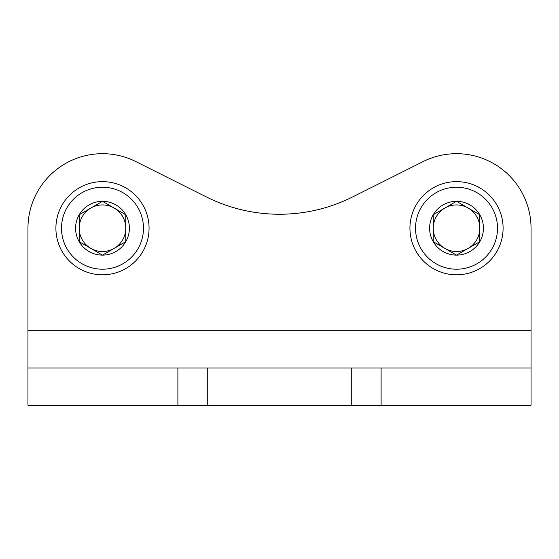 <?xml version="1.0" encoding="UTF-8"?>
<svg xmlns="http://www.w3.org/2000/svg" width="559" height="559" viewBox="0 0 559 559"><rect width="100%" height="100%" fill="white"/><g stroke="black" fill="none" stroke-linecap="round" stroke-linejoin="round"><path stroke-width="0.84" d="M352.568 196.957A163.039 163.039 0 0 1 206.432 196.957L135.886 161.593L206.432 196.957A163.039 163.039 0 0 0 352.568 196.957L423.114 161.593A74.536 74.536 0 0 1 531.05 228.219L531.05 405.24L27.95 405.24L27.95 367.969L177.895 367.969L177.895 405.24M531.05 367.969L177.895 367.969M135.886 161.593A74.536 74.536 0 0 0 27.95 228.219L27.95 367.969M479.811 241.67L456.514 255.114L433.225 241.67L433.225 214.775L456.514 201.324L479.811 214.775L479.811 241.67A26.895 26.895 0 0 1 433.225 241.67A26.895 26.895 0 0 1 456.514 201.324A26.895 26.895 0 0 1 479.811 241.67L479.811 214.775L456.514 201.324L433.225 214.775L433.225 241.67L444.873 248.392A23.289 23.289 0 0 1 444.873 208.053A23.289 23.289 0 0 1 479.811 228.219A23.289 23.289 0 0 1 468.162 248.392L479.811 241.67M456.514 187.23A40.996 40.996 0 0 1 492.018 248.72A40.996 40.996 0 0 1 421.018 248.72A40.996 40.996 0 0 1 456.514 187.23M456.514 181.64A46.586 46.586 0 0 1 496.86 251.515A46.586 46.586 0 0 1 416.175 251.515A46.586 46.586 0 0 1 456.514 181.64M468.162 248.392A23.289 23.289 0 0 1 444.873 248.392L456.514 255.114L468.162 248.392M125.775 241.67L102.486 255.114L79.189 241.67L79.189 214.775L102.486 201.324L125.775 214.775L125.775 241.67A26.895 26.895 0 0 1 79.189 241.67A26.895 26.895 0 0 1 102.486 201.324A26.895 26.895 0 0 1 125.775 241.67L125.775 214.775L102.486 201.324L79.189 214.775L79.189 241.67L90.837 248.392A23.289 23.289 0 0 1 90.837 208.053A23.289 23.289 0 0 1 125.775 228.219A23.289 23.289 0 0 1 114.127 248.392L125.775 241.67M102.486 187.23A40.996 40.996 0 0 1 137.982 248.72A40.996 40.996 0 0 1 66.982 248.72A40.996 40.996 0 0 1 102.486 187.23M102.486 181.64A46.586 46.586 0 0 1 142.825 251.515A46.586 46.586 0 0 1 62.14 251.515A46.586 46.586 0 0 1 102.486 181.64M114.127 248.392A23.289 23.289 0 0 1 90.837 248.392L102.486 255.114L114.127 248.392M27.95 330.704L531.05 330.704M381.105 367.969L381.105 405.24M351.73 367.969L351.73 405.24M207.27 367.969L207.27 405.24"/></g></svg>
